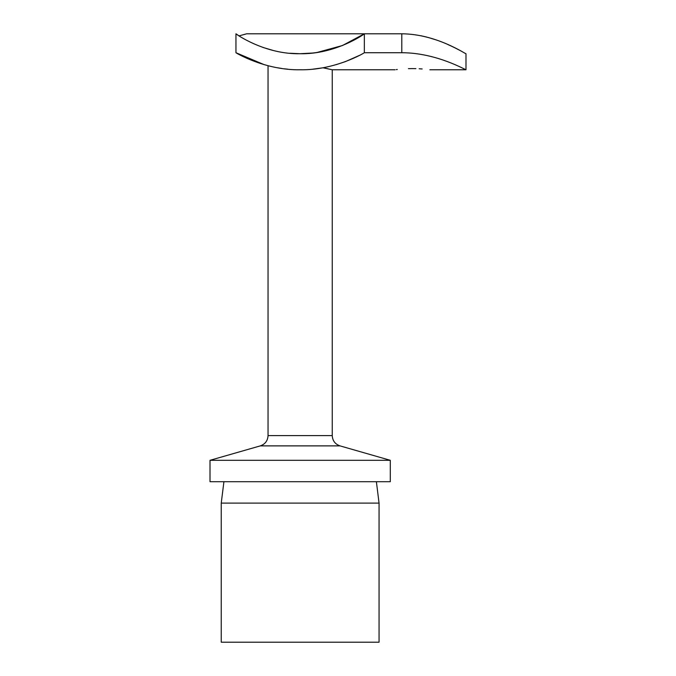 <?xml version="1.0" encoding="UTF-8"?>
<svg xmlns="http://www.w3.org/2000/svg" width="676" height="676" viewBox="0 0 676 676"><rect width="100%" height="100%" fill="white"/><g stroke="black" fill="none" stroke-linecap="round" stroke-linejoin="round"><path stroke-width="1.01" d="M415.892 68.639L412.495 68.597C434.93 69.873 434.93 69.873 412.495 68.597C390.06 69.873 390.06 69.873 412.495 68.597L408.431 68.656M397.268 69.493L396.263 69.62M293.392 53.514L290.452 53.303M289.962 53.26L300.152 53.717L312.642 53.032L306.811 53.522M287.663 69.163L285.956 68.986M285.407 68.927L284.334 68.8M285.897 68.977L287.714 69.172M300.152 503.105L379.059 503.105L379.059 642.2L221.238 642.2L221.238 503.105L300.152 503.105M223.917 481.709L221.238 503.105M376.388 481.709L379.059 503.105M390.297 460.305L210.008 460.305L210.008 481.709L390.297 481.709L390.297 460.305L340.003 445.881L260.302 445.881L210.008 460.305M312.971 69.129L314.653 68.952M314.171 69.003L321.903 67.93M268.051 65.724L268.051 435.597L332.246 435.597L332.246 69.772L322.849 67.761L328.021 68.783M314.315 52.829L314.931 52.753M315.937 52.618L316.436 52.542M316.393 52.551L314.348 52.829M461.133 67.423L465.992 69.772C466.313 70.422 436.764 52.711 401.798 52.728L401.798 33.8L246.655 33.8L239.084 35.879L235.949 33.8C235.763 33.994 264.848 54.536 300.152 53.717C335.44 54.528 364.567 33.986 364.347 33.8L342.47 45.529L317.213 52.424M317.171 52.432L314.619 52.796M314.492 52.804L312.304 53.066M312.236 53.074L309.845 53.303M309.701 53.311L306.879 53.522M306.574 53.539L303.668 53.666M303.178 53.674L300.169 53.717M273.434 50.531L262.846 47.404M268.372 65.809L269.944 66.197M277.008 67.684L281.926 68.479M460.702 50.81L455.024 47.886M454.956 47.852L451.323 46.103M451.086 46.002L447.453 44.354M435.876 39.816L427.849 37.366M426.666 37.053L420.861 35.727M401.798 33.8C436.916 33.994 466.153 54.536 465.992 53.717L465.992 69.772L429.885 69.772M422.162 68.96L419.154 68.766M364.347 33.8L364.347 52.728C364.694 52.703 335.22 70.422 300.152 69.772C265.136 70.422 235.578 52.711 235.949 52.728L264.215 64.676M364.347 52.728L401.798 52.728M336.107 64.676L345.368 61.617M345.715 61.482L359.378 55.424M317.534 68.597L313.622 69.062M235.949 52.728L235.949 33.8M268.051 435.597C267.747 440.744 265.169 444.174 260.302 445.881M332.246 435.597C332.55 440.744 335.135 444.174 340.003 445.881M332.246 69.772L395.114 69.772"/></g></svg>

